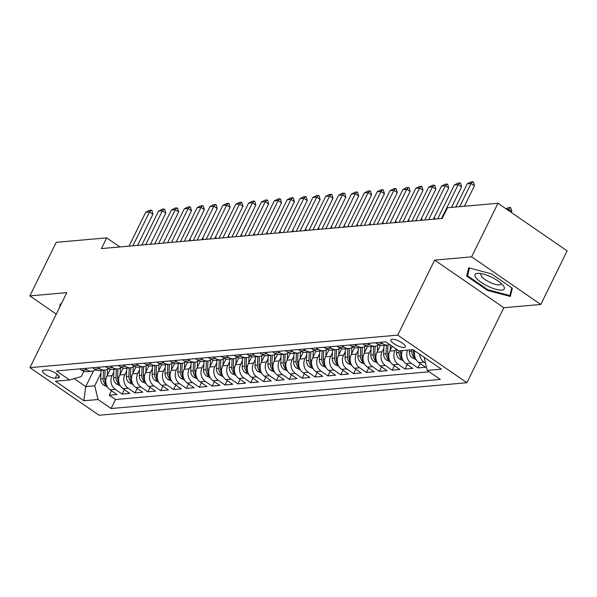 <?xml version="1.0" encoding="UTF-8"?>
<svg xmlns="http://www.w3.org/2000/svg" width="597" height="597" viewBox="0 0 597 597"><rect width="100%" height="100%" fill="white"/><g stroke="black" fill="none" stroke-linecap="round" stroke-linejoin="round"><path stroke-width="0.9" d="M392.125 339.245A8.007 2.388 -153.8 0 0 390.923 339.827A8.007 2.388 -153.8 0 0 395.453 344.648A8.007 2.388 -153.8 0 0 404.087 347.476A8.007 2.388 -153.8 0 0 405.288 346.894A8.007 2.388 -153.8 0 0 400.759 342.074A8.007 2.388 -153.8 0 0 392.125 339.245M540.792 304.463L471.623 256.844L434.646 260.113L503.816 307.731L540.792 304.463L567.15 250.889L497.98 203.271L447.504 207.741L442.228 218.45L101.415 248.583L106.691 237.875L56.208 242.337L29.85 295.903L56.267 314.089M503.816 307.731L466.914 382.729L99.087 415.251L29.917 367.64L397.736 335.118L466.914 382.729M110.273 369.245L106.893 376.117A10.007 8.574 84.9 0 0 110.146 389.834L116.975 394.535L109.258 395.214L111.46 390.736M113.803 372.065L112.035 375.662A10.007 8.574 84.9 0 0 115.296 389.378L122.116 394.08L124.318 389.602M122.116 394.08L129.833 393.393L123.012 388.699A10.007 8.574 84.9 0 1 119.751 374.976L123.131 368.11M135.989 366.968L132.609 373.841A10.007 8.574 84.9 0 0 135.87 387.557L142.698 392.259L134.982 392.938L137.183 388.46M148.854 365.834L145.474 372.707A10.007 8.574 84.9 0 0 148.735 386.423L155.556 391.125L147.84 391.804L150.041 387.326M161.712 364.7L158.332 371.565A10.007 8.574 84.9 0 0 161.593 385.289L168.414 389.983L160.697 390.669L162.906 386.192M174.578 363.558L171.197 370.431A10.007 8.574 84.9 0 0 174.451 384.147L181.279 388.848L173.563 389.528L175.764 385.05M187.436 362.424L184.055 369.297A10.007 8.574 84.9 0 0 187.316 383.013L194.137 387.707L186.421 388.393L188.622 383.916M200.293 361.282L196.913 368.155A10.007 8.574 84.9 0 0 200.174 381.879L207.002 386.572L199.286 387.252L201.487 382.774M213.159 360.148L209.778 367.021A10.007 8.574 84.9 0 0 213.039 380.737L219.86 385.438L212.144 386.117L214.345 381.64M226.017 359.013L222.636 365.879A10.007 8.574 84.9 0 0 225.897 379.602L232.718 384.296L225.002 384.983L227.211 380.505M238.882 357.872L235.494 364.745A10.007 8.574 84.9 0 0 238.755 378.461L245.583 383.162L237.867 383.841L240.069 379.364M251.74 356.737L248.359 363.61A10.007 8.574 84.9 0 0 251.621 377.326L258.441 382.028L250.725 382.707L252.927 378.229M264.598 355.603L261.217 362.469A10.007 8.574 84.9 0 0 264.478 376.192L271.307 380.886L263.583 381.573L265.792 377.095M277.463 354.461L274.083 361.334A10.007 8.574 84.9 0 0 277.344 375.05L284.165 379.752L276.448 380.431L278.65 375.953M290.321 353.327L286.941 360.2A10.007 8.574 84.9 0 0 290.202 373.916L297.022 378.61L289.306 379.296L291.508 374.819M303.179 352.185L299.798 359.058A10.007 8.574 84.9 0 0 303.06 372.782L309.888 377.476L302.172 378.155L304.373 373.677M316.044 351.051L312.664 357.924A10.007 8.574 84.9 0 0 315.925 371.64L322.746 376.341L315.029 377.02L317.231 372.543M328.902 349.917L325.522 356.782A10.007 8.574 84.9 0 0 328.783 370.506L335.604 375.2L327.887 375.886L330.096 371.409M341.768 348.775L338.387 355.648A10.007 8.574 84.9 0 0 341.641 369.364L348.469 374.065L340.753 374.744L342.954 370.267M354.625 347.641L351.245 354.514A10.007 8.574 84.9 0 0 354.506 368.23L361.327 372.931L353.611 373.61L355.812 369.133M367.483 346.506L364.103 353.372A10.007 8.574 84.9 0 0 367.364 367.095L374.192 371.789L366.476 372.476L368.677 367.998M380.349 345.365L376.968 352.237A10.007 8.574 84.9 0 0 380.229 365.954L387.05 370.655L379.334 371.334L381.535 366.856M392.199 346.282L389.826 351.103A10.007 8.574 84.9 0 0 393.087 364.819L399.908 369.513L392.192 370.2L394.401 365.722M402.43 350.529A10.007 8.574 84.9 0 0 405.945 363.685L412.773 368.379L405.057 369.058L407.258 364.58M414.803 350.857A10.007 8.574 84.9 0 0 418.81 362.543L425.631 367.245L417.915 367.924L420.116 363.446M55.245 378.177L58.073 377.923A7.754 2.313 -153.8 0 0 59.237 377.364A7.754 2.313 -153.8 0 0 54.849 372.692A7.754 2.313 -153.8 0 0 46.484 369.946L43.656 370.2A7.754 2.313 -153.8 0 0 42.491 370.759A7.754 2.313 -153.8 0 0 46.879 375.431A7.754 2.313 -153.8 0 0 55.245 378.177L57.178 374.252M93.445 370.938L85.744 386.595L94.744 385.796L98.005 399.52L111.094 408.527L440.325 379.416L427.243 370.409L441.392 369.155L412.975 349.596L398.826 350.849L385.737 341.842L56.506 370.946L69.588 379.961L81.282 376.535L83.849 371.327M98.005 399.52L83.856 400.766L55.439 381.207L69.588 379.961M395.871 348.812L394.975 350.648L389.826 351.103M383.878 348.185L382.11 351.782L376.968 352.237M371.021 349.32L369.252 352.917L364.103 353.372M358.163 350.461L356.387 354.058L351.245 354.514M345.297 351.596L343.529 355.193L338.387 355.648M332.439 352.73L330.671 356.334L325.522 356.782M319.574 353.872L317.805 357.469L312.664 357.924M306.716 355.006L304.948 358.603L299.798 359.058M293.858 356.14L292.082 359.745L286.941 360.2M280.993 357.282L279.224 360.879L274.083 361.334M268.135 358.416L266.366 362.013L261.217 362.469M255.27 359.558L253.501 363.155L248.359 363.61M242.412 360.692L240.643 364.289L235.494 364.745M229.554 361.827L227.778 365.431L222.636 365.879M216.689 362.969L214.92 366.565L209.778 367.021M203.831 364.103L202.062 367.7L196.913 368.155M190.973 365.237L189.197 368.842L184.055 369.297M178.107 366.379L176.339 369.976L171.197 370.431M165.25 367.513L163.474 371.11L158.332 371.565M152.384 368.655L150.616 372.252L145.474 372.707M139.526 369.789L137.758 373.386L132.609 373.841M126.668 370.924L124.892 374.528L119.751 374.976M109.258 395.214L115.52 399.527L429.243 371.789M425.519 363.17L423.952 362.088A10.007 8.574 -95.1 0 1 419.624 354.178M417.915 367.924L411.094 363.23A10.007 8.574 -95.1 0 1 407.572 350.073M405.057 369.058L398.229 364.364A10.007 8.574 -95.1 0 1 394.975 350.648M392.192 370.2L385.371 365.498A10.007 8.574 -95.1 0 1 382.11 351.782M379.334 371.334L372.513 366.64A10.007 8.574 -95.1 0 1 369.252 352.917M366.476 372.476L359.648 367.774A10.007 8.574 -95.1 0 1 356.387 354.058M353.611 373.61L346.79 368.916A10.007 8.574 -95.1 0 1 343.529 355.193M340.753 374.744L333.924 370.05A10.007 8.574 -95.1 0 1 330.671 356.334M327.887 375.886L321.067 371.185A10.007 8.574 -95.1 0 1 317.805 357.469M315.029 377.02L308.209 372.327A10.007 8.574 -95.1 0 1 304.948 358.603M302.172 378.155L295.343 373.461A10.007 8.574 -95.1 0 1 292.082 359.745M289.306 379.296L282.485 374.595A10.007 8.574 -95.1 0 1 279.224 360.879M276.448 380.431L269.62 375.737A10.007 8.574 -95.1 0 1 266.366 362.013M263.583 381.573L256.762 376.871A10.007 8.574 -95.1 0 1 253.501 363.155M250.725 382.707L243.904 378.013A10.007 8.574 -95.1 0 1 240.643 364.289M237.867 383.841L231.039 379.147A10.007 8.574 -95.1 0 1 227.778 365.431M225.002 384.983L218.181 380.282A10.007 8.574 -95.1 0 1 214.92 366.565M212.144 386.117L205.323 381.423A10.007 8.574 -95.1 0 1 202.062 367.7M199.286 387.252L192.458 382.558A10.007 8.574 -95.1 0 1 189.197 368.842M186.421 388.393L179.6 383.692A10.007 8.574 -95.1 0 1 176.339 369.976M173.563 389.528L166.735 384.834A10.007 8.574 -95.1 0 1 163.474 371.11M160.697 390.669L153.877 385.968A10.007 8.574 -95.1 0 1 150.616 372.252M147.84 391.804L141.019 387.11A10.007 8.574 -95.1 0 1 137.758 373.386M134.982 392.938L128.154 388.244A10.007 8.574 -95.1 0 1 124.892 374.528M84.871 368.439L86.878 369.819A10.007 8.574 84.9 0 0 91.975 371.222A10.007 8.574 84.9 0 0 95.744 369.804M79.729 368.894L81.737 370.274A10.007 8.574 84.9 0 0 86.834 371.67L91.975 371.222M92.587 367.759L94.595 369.14A10.007 8.574 84.9 0 0 99.692 370.536L104.841 370.08A10.007 8.574 -95.1 0 1 99.736 368.685L97.736 367.304M105.453 366.625L107.453 367.998A10.007 8.574 84.9 0 0 112.557 369.401L117.699 368.946A10.007 8.574 -95.1 0 1 112.602 367.543L110.594 366.17M118.31 365.483L120.318 366.864A10.007 8.574 84.9 0 0 125.415 368.259L130.556 367.804A10.007 8.574 -95.1 0 1 125.46 366.409L123.46 365.028M131.176 364.349L133.176 365.73A10.007 8.574 84.9 0 0 138.273 367.125L143.422 366.67A10.007 8.574 -95.1 0 1 138.325 365.274L136.317 363.894M144.034 363.207L146.041 364.588A10.007 8.574 84.9 0 0 151.138 365.991L156.28 365.536A10.007 8.574 -95.1 0 1 151.183 364.133L149.175 362.752M156.892 362.073L158.899 363.454A10.007 8.574 84.9 0 0 163.996 364.849L169.145 364.394A10.007 8.574 -95.1 0 1 164.041 362.998L162.041 361.618M169.757 360.939L171.757 362.312A10.007 8.574 84.9 0 0 176.861 363.715L182.003 363.26A10.007 8.574 -95.1 0 1 176.906 361.864L174.899 360.484M182.615 359.797L184.622 361.178A10.007 8.574 84.9 0 0 189.719 362.573L194.861 362.125A10.007 8.574 -95.1 0 1 189.764 360.722L187.764 359.342M195.48 358.663L197.48 360.043A10.007 8.574 84.9 0 0 202.577 361.439L207.726 360.984A10.007 8.574 -95.1 0 1 202.622 359.588L200.622 358.207M208.338 357.528L210.345 358.901A10.007 8.574 84.9 0 0 215.442 360.304L220.584 359.849A10.007 8.574 -95.1 0 1 215.487 358.446L213.48 357.073M221.196 356.387L223.203 357.767A10.007 8.574 84.9 0 0 228.3 359.163L233.449 358.707A10.007 8.574 -95.1 0 1 228.345 357.312L226.345 355.931M234.061 355.252L236.061 356.633A10.007 8.574 84.9 0 0 241.166 358.028L246.307 357.573A10.007 8.574 -95.1 0 1 241.21 356.178L239.203 354.797M246.919 354.111L248.927 355.491A10.007 8.574 84.9 0 0 254.023 356.894L259.165 356.439A10.007 8.574 -95.1 0 1 254.068 355.036L252.068 353.655M259.785 352.976L261.784 354.357A10.007 8.574 84.9 0 0 266.881 355.752L272.031 355.297A10.007 8.574 -95.1 0 1 266.926 353.902L264.926 352.521M272.642 351.842L274.642 353.215A10.007 8.574 84.9 0 0 279.747 354.618L284.888 354.163A10.007 8.574 -95.1 0 1 279.792 352.767L277.784 351.387M285.5 350.7L287.508 352.081A10.007 8.574 84.9 0 0 292.605 353.476L297.754 353.028A10.007 8.574 -95.1 0 1 292.649 351.626L290.649 350.245M298.366 349.566L300.366 350.946A10.007 8.574 84.9 0 0 305.47 352.342L310.612 351.887A10.007 8.574 -95.1 0 1 305.515 350.491L303.507 349.111M311.224 348.432L313.231 349.805A10.007 8.574 84.9 0 0 318.328 351.208L323.47 350.752A10.007 8.574 -95.1 0 1 318.373 349.349L316.365 347.976M324.089 347.29L326.089 348.67A10.007 8.574 84.9 0 0 331.186 350.066L336.335 349.611A10.007 8.574 -95.1 0 1 331.231 348.215L329.231 346.835M336.947 346.156L338.947 347.536A10.007 8.574 84.9 0 0 344.051 348.932L349.193 348.476A10.007 8.574 -95.1 0 1 344.096 347.081L342.088 345.7M349.805 345.014L351.812 346.394A10.007 8.574 84.9 0 0 356.909 347.797L362.051 347.342A10.007 8.574 -95.1 0 1 356.954 345.939L354.954 344.559M362.67 343.879L364.67 345.26A10.007 8.574 84.9 0 0 369.774 346.656L374.916 346.2A10.007 8.574 -95.1 0 1 369.819 344.805L367.812 343.424M375.528 342.745L377.535 344.118A10.007 8.574 84.9 0 0 382.632 345.521L387.774 345.066A10.007 8.574 -95.1 0 1 382.677 343.671L380.67 342.29M100.945 373.2L94.744 385.796M471.623 256.844L497.98 203.271M434.646 260.113L397.736 335.118M29.917 367.64L66.827 292.634L29.85 295.903M119.885 246.949L106.691 237.875M74.155 378.617L85.744 386.595L83.856 400.766M115.52 399.527L111.094 408.527M108.602 368.662A10.007 8.574 -95.1 0 1 104.841 370.08M121.46 367.528A10.007 8.574 -95.1 0 1 117.699 368.946M134.325 366.394A10.007 8.574 -95.1 0 1 130.556 367.804M147.183 365.252A10.007 8.574 -95.1 0 1 143.422 366.67M160.041 364.118A10.007 8.574 -95.1 0 1 156.28 365.536M172.906 362.976A10.007 8.574 -95.1 0 1 169.145 364.394M185.764 361.842A10.007 8.574 -95.1 0 1 182.003 363.26M198.629 360.707A10.007 8.574 -95.1 0 1 194.861 362.125M211.487 359.566A10.007 8.574 -95.1 0 1 207.726 360.984M224.345 358.431A10.007 8.574 -95.1 0 1 220.584 359.849M237.21 357.297A10.007 8.574 -95.1 0 1 233.449 358.707M250.068 356.155A10.007 8.574 -95.1 0 1 246.307 357.573M262.934 355.021A10.007 8.574 -95.1 0 1 259.165 356.439M275.792 353.879A10.007 8.574 -95.1 0 1 272.031 355.297M288.649 352.745A10.007 8.574 -95.1 0 1 284.888 354.163M301.515 351.611A10.007 8.574 -95.1 0 1 297.754 353.028M314.373 350.469A10.007 8.574 -95.1 0 1 310.612 351.887M327.238 349.335A10.007 8.574 -95.1 0 1 323.47 350.752M340.096 348.2A10.007 8.574 -95.1 0 1 336.335 349.611M352.954 347.058A10.007 8.574 -95.1 0 1 349.193 348.476M365.819 345.924A10.007 8.574 -95.1 0 1 362.051 347.342M378.677 344.782A10.007 8.574 -95.1 0 1 374.916 346.2M389.759 344.611A10.007 8.574 -95.1 0 1 387.774 345.066M427.243 370.409L424.116 357.267M61.17 304.119L60.319 303.895L59.394 307.731M491.48 273.866L468.652 267.792L466.66 276.06L487.488 290.396L510.316 296.47L512.308 288.202L491.48 273.866M487.824 289.724L487.488 290.396M468.354 272.62L466.66 276.06M129.019 246.143L145.698 212.256L149.429 210.345L151.362 210.181L149.556 211.913L152.922 214.226L137.586 245.389M145.698 212.256L149.556 211.913L132.877 245.807M151.362 210.181L151.922 210.562L152.922 214.226M107.259 375.356L107.512 369.327M107.438 386.946L103.505 385.013A6.634 5.679 -95.1 0 1 100.706 378.908L101.057 370.416M105.975 383.102A6.634 5.679 -95.1 0 1 104.699 378.55L105.042 370.058M103.505 370.2L103.154 378.692A6.634 5.679 84.9 0 0 104.676 383.572L106.333 384.528M189.921 240.763L190.309 239.964L189.674 239.531M190.003 238.852L190.309 239.964M476.384 278.157A16.261 4.851 -153.8 0 0 495.92 289.284A16.261 4.851 -153.8 0 0 503.129 285.381A16.261 4.851 -153.8 0 0 503.01 285.247A16.261 4.851 -153.8 0 0 478.585 273.307A16.261 4.851 -153.8 0 0 476.384 278.157M481.6 273.68A11.134 3.321 -153.8 0 0 480.951 274.247A11.134 3.321 -153.8 0 0 481.831 276.739A11.134 3.321 -153.8 0 0 492.45 283.448A11.134 3.321 -153.8 0 0 500.935 284.082A11.134 3.321 -153.8 0 0 500.995 283.224M511.756 287.821L509.883 295.597L487.764 289.709L467.578 275.821L469.466 268.008M511.151 293.015L509.883 295.597M141.877 245.009L158.556 211.114L162.294 209.211L164.22 209.04L162.414 210.778L165.779 213.092L150.451 244.248M158.556 211.114L162.414 210.778L145.735 244.666M164.22 209.04L164.787 209.428L165.779 213.092M154.742 243.867L171.414 209.98L175.152 208.077L177.085 207.905L175.272 209.637L178.637 211.957L163.309 243.113M171.414 209.98L175.272 209.637L158.601 243.531M177.085 207.905L177.645 208.293L178.637 211.957M167.6 242.733L184.279 208.846L188.018 206.935L189.943 206.763L188.137 208.502L191.503 210.816L176.167 241.979M184.279 208.846L188.137 208.502L171.458 242.389M189.943 206.763L190.503 207.152L191.503 210.816M180.466 241.598L197.137 207.704L200.876 205.801L202.808 205.629L200.995 207.368L204.361 209.681L189.033 240.837M197.137 207.704L200.995 207.368L184.324 241.255M202.808 205.629L203.368 206.017L204.361 209.681M120.124 374.222L120.37 368.185M120.295 385.804L116.363 383.878A6.634 5.679 -95.1 0 1 113.572 377.767L113.923 369.282M118.833 381.968A6.634 5.679 -95.1 0 1 117.557 377.416L117.907 368.924M116.363 369.065L116.012 377.55A6.634 5.679 84.9 0 0 117.534 382.431L119.191 383.386M202.779 239.621L203.167 238.83L202.532 238.39M202.868 237.718L203.167 238.83M132.982 373.088L133.228 367.051M133.161 384.669L129.228 382.744A6.634 5.679 -95.1 0 1 126.43 376.632L126.78 368.14M131.698 380.826A6.634 5.679 -95.1 0 1 130.415 376.282L130.765 367.789M129.221 367.924L128.877 376.416A6.634 5.679 84.9 0 0 130.4 381.296L132.049 382.252M215.636 238.487L216.032 237.696L215.398 237.255M215.726 236.584L216.032 237.696M145.847 371.946L146.093 365.909M146.019 383.535L142.086 381.602A6.634 5.679 -95.1 0 1 139.295 375.498L139.638 367.006M144.556 379.692A6.634 5.679 -95.1 0 1 143.28 375.14L143.631 366.648M142.086 366.789L141.735 375.282A6.634 5.679 84.9 0 0 143.258 380.162L144.914 381.11M228.502 237.352L228.89 236.554L228.255 236.121M228.591 235.442L228.89 236.554M158.705 370.812L158.951 364.774M158.877 382.393L154.944 380.468A6.634 5.679 -95.1 0 1 152.153 374.356L152.504 365.864M157.421 378.558A6.634 5.679 -95.1 0 1 156.138 374.006L156.489 365.513M154.944 365.648L154.593 374.14A6.634 5.679 84.9 0 0 156.115 379.02L157.772 379.976M241.36 236.211L241.748 235.419L241.121 234.979M241.449 234.308L241.748 235.419M193.324 240.457L210.002 206.569L213.733 204.667L215.666 204.495L213.86 206.226L217.226 208.547L201.89 239.703M210.002 206.569L213.86 206.226L197.182 240.121M215.666 204.495L216.226 204.875L217.226 208.547M171.563 369.677L171.817 363.64M171.742 381.259L167.809 379.334A6.634 5.679 -95.1 0 1 165.011 373.222L165.362 364.73M170.279 377.416A6.634 5.679 -95.1 0 1 169.003 372.871L169.347 364.371M167.809 364.513L167.458 373.006A6.634 5.679 84.9 0 0 168.981 377.886L170.638 378.841M254.225 235.076L254.613 234.278L253.979 233.845M254.307 233.173L254.613 234.278M206.181 239.322L222.86 205.435L226.599 203.525L228.524 203.353L226.718 205.092L230.084 207.405L214.748 238.561M222.86 205.435L226.718 205.092L210.04 238.979M228.524 203.353L229.084 203.741L230.084 207.405M184.428 368.536L184.674 362.498M184.6 380.117L180.667 378.192A6.634 5.679 -95.1 0 1 177.876 372.08L178.219 363.595M183.137 376.282A6.634 5.679 -95.1 0 1 181.861 371.73L182.212 363.237M180.667 363.379L180.316 371.864A6.634 5.679 84.9 0 0 181.839 376.744L183.495 377.7M267.083 233.934L267.471 233.143L266.837 232.711M267.172 232.032L267.471 233.143M219.047 238.188L235.718 204.293L239.457 202.39L241.389 202.219L239.576 203.95L242.942 206.271L227.614 237.427M235.718 204.293L239.576 203.95L222.905 237.845M241.389 202.219L241.949 202.607L242.942 206.271M197.286 367.401L197.532 361.364M197.465 378.983L193.532 377.058A6.634 5.679 -95.1 0 1 190.734 370.946L191.085 362.454M196.003 375.14A6.634 5.679 -95.1 0 1 194.719 370.595L195.07 362.103M193.525 362.237L193.182 370.73A6.634 5.679 84.9 0 0 194.697 375.61L196.353 376.565M279.941 232.8L280.336 232.009L279.702 231.569M280.03 230.897L280.336 232.009M231.905 237.046L248.583 203.159L252.322 201.249L254.247 201.085L252.441 202.816L255.807 205.129L240.472 236.293M248.583 203.159L252.441 202.816L235.763 236.71M254.247 201.085L254.807 201.465L255.807 205.129M210.151 366.26L210.398 360.23M210.323 377.849L206.39 375.916A6.634 5.679 -95.1 0 1 203.592 369.812L203.943 361.319M208.86 374.006A6.634 5.679 -95.1 0 1 207.584 369.453L207.935 360.961M206.39 361.103L206.04 369.595A6.634 5.679 84.9 0 0 207.562 374.476L209.219 375.431M292.806 231.666L293.194 230.867L292.56 230.435M292.896 229.755L293.194 230.867M244.77 235.912L261.441 202.017L265.18 200.114L267.113 199.943L265.299 201.682L268.665 203.995L253.337 235.151M261.441 202.017L265.299 201.682L248.628 235.569M267.113 199.943L267.672 200.331L268.665 203.995M223.009 365.125L223.256 359.088M223.181 376.707L219.248 374.782A6.634 5.679 -95.1 0 1 216.457 368.67L216.808 360.185M221.726 372.871A6.634 5.679 -95.1 0 1 220.442 368.319L220.793 359.827M219.248 359.969L218.898 368.453A6.634 5.679 84.9 0 0 220.42 373.334L222.077 374.289M305.664 230.524L306.052 229.733L305.425 229.293M305.754 228.621L306.052 229.733M257.628 234.77L274.307 200.883L278.038 198.98L279.971 198.808L278.165 200.54L281.53 202.861L266.195 234.017M274.307 200.883L278.165 200.54L261.486 234.434M279.971 198.808L280.53 199.197L281.53 202.861M235.867 363.991L236.121 357.954M236.046 375.573L232.114 373.647A6.634 5.679 -95.1 0 1 229.315 367.536L229.666 359.043M234.584 371.73A6.634 5.679 -95.1 0 1 233.308 367.185L233.651 358.693M232.106 358.827L231.763 367.319A6.634 5.679 84.9 0 0 233.285 372.2L234.942 373.155M318.522 229.39L318.917 228.599L318.283 228.158M318.611 227.487L318.917 228.599M270.486 233.636L287.164 199.749L290.903 197.838L292.828 197.667L291.023 199.405L294.388 201.719L279.053 232.882M287.164 199.749L291.023 199.405L274.344 233.293M292.828 197.667L293.388 198.055L294.388 201.719M248.733 362.849L248.979 356.812M248.904 374.438L244.971 372.506A6.634 5.679 -95.1 0 1 242.181 366.401L242.524 357.909M247.442 370.595A6.634 5.679 -95.1 0 1 246.165 366.043L246.516 357.551M244.971 357.693L244.621 366.185A6.634 5.679 84.9 0 0 246.143 371.065L247.8 372.013M331.387 228.255L331.775 227.457L331.141 227.024M331.477 226.345L331.775 227.457M283.351 232.502L300.022 198.607L303.761 196.704L305.694 196.532L303.88 198.271L307.246 200.585L291.918 231.74M300.022 198.607L303.88 198.271L287.209 232.158M305.694 196.532L306.254 196.92L307.246 200.585M261.59 361.715L261.837 355.678M261.77 373.297L257.829 371.371A6.634 5.679 -95.1 0 1 255.038 365.26L255.389 356.767M260.307 369.461A6.634 5.679 -95.1 0 1 259.023 364.909L259.374 356.416M257.829 356.551L257.479 365.043A6.634 5.679 84.9 0 0 259.001 369.924L260.658 370.879M344.245 227.114L344.641 226.323L344.006 225.882M344.335 225.211L344.641 226.323M296.209 231.36L312.888 197.473L316.626 195.57L318.552 195.398L316.746 197.129L320.111 199.45L304.776 230.606M312.888 197.473L316.746 197.129L300.067 231.024M318.552 195.398L319.111 195.779L320.111 199.45M274.456 360.581L274.702 354.543M274.627 372.162L270.695 370.237A6.634 5.679 -95.1 0 1 267.896 364.125L268.247 355.633M273.165 368.319A6.634 5.679 -95.1 0 1 271.889 363.774L272.232 355.275M270.695 355.416L270.344 363.909A6.634 5.679 84.9 0 0 271.866 368.789L273.523 369.744M357.11 225.979L357.499 225.181L356.864 224.748M357.2 224.076L357.499 225.181M309.067 230.226L325.746 196.338L329.484 194.428L331.41 194.256L329.604 195.995L332.969 198.308L317.641 229.464M325.746 196.338L329.604 195.995L312.925 229.882M331.41 194.256L331.977 194.644L332.969 198.308M287.314 359.439L287.56 353.402M287.485 371.021L283.553 369.095A6.634 5.679 -95.1 0 1 280.762 362.983L281.112 354.499M286.023 367.185A6.634 5.679 -95.1 0 1 284.747 362.633L285.097 354.14M283.553 354.282L283.202 362.767A6.634 5.679 84.9 0 0 284.724 367.648L286.381 368.603M369.968 224.838L370.356 224.047L369.722 223.614M370.058 222.935L370.356 224.047M321.932 229.091L338.611 195.197L342.342 193.294L344.275 193.122L342.469 194.853L345.827 197.174L330.499 228.33M338.611 195.197L342.469 194.853L325.79 228.748M344.275 193.122L344.835 193.51L345.827 197.174M300.172 358.304L300.425 352.267M300.351 369.886L296.418 367.961A6.634 5.679 -95.1 0 1 293.62 361.849L293.97 353.357M298.888 366.043A6.634 5.679 -95.1 0 1 297.604 361.498L297.955 353.006M296.41 353.14L296.067 361.633A6.634 5.679 84.9 0 0 297.59 366.513L299.246 367.468M382.826 223.703L383.222 222.912L382.587 222.472M382.916 221.8L383.222 222.912M334.79 227.95L351.469 194.062L355.208 192.152L357.133 191.988L355.327 193.719L358.693 196.032L343.357 227.196M351.469 194.062L355.327 193.719L338.648 227.614M357.133 191.988L357.693 192.368L358.693 196.032M313.037 357.163L313.283 351.133M313.209 368.752L309.276 366.819A6.634 5.679 -95.1 0 1 306.485 360.715L306.828 352.223M311.746 364.909A6.634 5.679 -95.1 0 1 310.47 360.357L310.821 351.864M309.276 352.006L308.925 360.498A6.634 5.679 84.9 0 0 310.447 365.379L312.104 366.334M395.692 222.569L396.08 221.771L395.445 221.338M395.781 220.659L396.08 221.771M347.655 226.815L364.327 192.921L368.065 191.018L369.998 190.846L368.185 192.585L371.55 194.898L356.222 226.054M364.327 192.921L368.185 192.585L351.514 226.472M369.998 190.846L370.558 191.234L371.55 194.898M325.895 356.028L326.141 349.991M326.074 367.61L322.134 365.685A6.634 5.679 -95.1 0 1 319.343 359.573L319.693 351.088M324.611 363.774A6.634 5.679 -95.1 0 1 323.328 359.222L323.678 350.73M322.134 350.872L321.783 359.357A6.634 5.679 84.9 0 0 323.305 364.237L324.962 365.192M408.549 221.427L408.945 220.636L408.311 220.196M408.639 219.524L408.945 220.636M360.513 225.673L377.192 191.786L380.931 189.883L382.856 189.712L381.05 191.443L384.416 193.764L369.08 224.92M377.192 191.786L381.05 191.443L364.371 225.338M382.856 189.712L383.416 190.1L384.416 193.764M338.753 354.894L339.006 348.857M338.932 366.476L334.999 364.551A6.634 5.679 -95.1 0 1 332.201 358.439L332.551 349.946M337.469 362.633A6.634 5.679 -95.1 0 1 336.193 358.088L336.536 349.596M334.999 349.73L334.648 358.222A6.634 5.679 84.9 0 0 336.171 363.103L337.827 364.058M421.415 220.293L421.803 219.502L421.169 219.062M421.504 218.39L421.803 219.502M373.371 224.539L390.05 190.652L393.789 188.742L395.714 188.57L393.908 190.309L397.274 192.622L381.946 223.785M390.05 190.652L393.908 190.309L377.229 224.196M395.714 188.57L396.281 188.958L397.274 192.622M351.618 353.752L351.864 347.715M351.79 365.334L347.857 363.409A6.634 5.679 -95.1 0 1 345.066 357.305L345.417 348.812M350.327 361.498A6.634 5.679 -95.1 0 1 349.051 356.946L349.402 348.454M347.857 348.596L347.506 357.088A6.634 5.679 84.9 0 0 349.029 361.969L350.685 362.916M434.273 219.159L434.661 218.36L434.026 217.927M434.362 217.248L434.661 218.36M386.237 223.405L402.908 189.51L406.647 187.607L408.579 187.436L406.773 189.174L410.132 191.488L394.804 222.644M402.908 189.51L406.773 189.174L390.095 223.062M408.579 187.436L409.139 187.824L410.132 191.488M364.476 352.618L364.73 346.581M364.655 364.2L360.722 362.275A6.634 5.679 -95.1 0 1 357.924 356.163L358.275 347.67M363.192 360.364A6.634 5.679 -95.1 0 1 361.909 355.812L362.26 347.32M360.715 347.454L360.372 355.946A6.634 5.679 84.9 0 0 361.894 360.827L363.551 361.782M399.094 222.263L415.773 188.376L419.512 186.473L421.437 186.301L419.631 188.033L422.997 190.353L407.661 221.509M415.773 188.376L419.631 188.033L402.953 221.927M421.437 186.301L421.997 186.682L422.997 190.353M377.341 351.484L377.588 345.447M377.513 363.066L373.58 361.14A6.634 5.679 -95.1 0 1 370.789 355.028L371.133 346.536M376.05 359.222A6.634 5.679 -95.1 0 1 374.774 354.678L375.125 346.178M373.58 346.32L373.229 354.812A6.634 5.679 84.9 0 0 374.752 359.692L376.408 360.648M411.96 221.129L428.631 187.242L432.37 185.331L434.303 185.16L432.489 186.898L435.855 189.212L420.527 220.368M428.631 187.242L432.489 186.898L415.818 220.786M434.303 185.16L434.862 185.548L435.855 189.212M390.199 350.342L390.416 345.059M390.378 361.924L386.438 359.998A6.634 5.679 -95.1 0 1 383.647 353.887L383.998 345.402M388.916 358.088A6.634 5.679 -95.1 0 1 387.632 353.536L387.983 345.044M386.438 345.185L386.087 353.67A6.634 5.679 84.9 0 0 387.61 358.551L389.266 359.506M424.818 219.994L441.496 186.1L445.228 184.197L447.16 184.025L445.355 185.757L448.72 188.077L433.385 219.233M441.496 186.1L445.355 185.757L428.676 219.651M447.16 184.025L447.72 184.413L448.72 188.077M403.236 360.789L399.303 358.864A6.634 5.679 -95.1 0 1 396.505 352.752L396.647 349.349M401.774 356.946A6.634 5.679 -95.1 0 1 400.497 352.402L400.565 350.693M399.02 350.827L398.953 352.536A6.634 5.679 84.9 0 0 400.475 357.416L402.132 358.372M437.676 218.853L454.354 184.966L458.093 183.055L460.018 182.891L458.212 184.622L461.578 186.936L451.519 207.383M454.354 184.966L458.212 184.622L441.534 218.517M460.018 182.891L460.586 183.272L461.578 186.936M416.094 359.655L412.161 357.722A6.634 5.679 -95.1 0 1 409.37 351.618L409.438 349.909M414.631 355.812A6.634 5.679 -95.1 0 1 413.355 351.26L413.415 349.902M411.885 349.693L411.811 351.402A6.634 5.679 84.9 0 0 413.333 356.282L414.99 357.237M455.809 207.002L467.212 183.824L470.951 181.921L472.884 181.749L471.07 183.488L474.436 185.801L464.376 206.249M467.212 183.824L471.07 183.488L459.668 206.659M472.884 181.749L473.443 182.137L474.436 185.801M506.047 208.831L508.346 207.659L510.271 207.487L510.831 207.875L511.83 211.539L508.465 209.226L506.831 209.368M511.36 212.487L511.83 211.539M507.995 210.174L510.271 207.487M112.035 375.662L106.893 376.117M115.296 389.378L110.146 389.834M423.952 362.088L418.81 362.543M411.094 363.23L405.945 363.685M398.229 364.364L393.087 364.819M385.371 365.498L380.229 365.954M372.513 366.64L367.364 367.095M359.648 367.774L354.506 368.23M346.79 368.916L341.641 369.364M333.924 370.05L328.783 370.506M321.067 371.185L315.925 371.64M308.209 372.327L303.06 372.782M295.343 373.461L290.202 373.916M282.485 374.595L277.344 375.05M269.62 375.737L264.478 376.192M256.762 376.871L251.621 377.326M243.904 378.013L238.755 378.461M231.039 379.147L225.897 379.602M218.181 380.282L213.039 380.737M205.323 381.423L200.174 381.879M192.458 382.558L187.316 383.013M179.6 383.692L174.451 384.147M166.735 384.834L161.593 385.289M153.877 385.968L148.735 386.423M141.019 387.11L135.87 387.557M128.154 388.244L123.012 388.699M86.878 369.819L81.737 370.274M99.736 368.685L94.595 369.14M112.602 367.543L107.453 367.998M125.46 366.409L120.318 366.864M138.325 365.274L133.176 365.73M151.183 364.133L146.041 364.588M164.041 362.998L158.899 363.454M176.906 361.864L171.757 362.312M189.764 360.722L184.622 361.178M202.622 359.588L197.48 360.043M215.487 358.446L210.345 358.901M228.345 357.312L223.203 357.767M241.21 356.178L236.061 356.633M254.068 355.036L248.927 355.491M266.926 353.902L261.784 354.357M279.792 352.767L274.642 353.215M292.649 351.626L287.508 352.081M305.515 350.491L300.366 350.946M318.373 349.349L313.231 349.805M331.231 348.215L326.089 348.67M344.096 347.081L338.947 347.536M356.954 345.939L351.812 346.394M369.819 344.805L364.67 345.26M382.677 343.671L377.535 344.118M58.976 376.095L58.073 377.923M103.632 385.08L106.43 384.834M104.699 378.55L106.072 378.431M100.706 378.908L103.154 378.692M105.4 382.095L104.676 383.572M116.49 383.938L119.296 383.692M117.557 377.416L118.93 377.297M113.572 377.767L116.012 377.55M118.258 380.961L117.534 382.431M129.348 382.804L132.153 382.558M130.415 376.282L131.795 376.155M126.43 376.632L128.877 376.416M131.124 379.819L130.4 381.296M142.213 381.67L145.019 381.416M143.28 375.14L144.653 375.02M139.295 375.498L141.735 375.282M143.981 378.685L143.258 380.162M155.071 380.528L157.877 380.282M156.138 374.006L157.511 373.886M152.153 374.356L154.593 374.14M156.839 377.55L156.115 379.02M167.929 379.393L170.735 379.147M169.003 372.871L170.376 372.744M165.011 373.222L167.458 373.006M169.705 376.408L168.981 377.886M180.794 378.259L183.6 378.005M181.861 371.73L183.234 371.61M177.876 372.08L180.316 371.864M182.563 375.274L181.839 376.744M193.652 377.117L196.458 376.871M194.719 370.595L196.1 370.476M190.734 370.946L193.182 370.73M195.428 374.14L194.697 375.61M206.517 375.983L209.323 375.737M207.584 369.453L208.957 369.334M203.592 369.812L206.04 369.595M208.286 372.998L207.562 374.476M219.375 374.841L222.181 374.595M220.442 368.319L221.815 368.2M216.457 368.67L218.898 368.453M221.144 371.864L220.42 373.334M232.233 373.707L235.039 373.461M233.308 367.185L234.681 367.058M229.315 367.536L231.763 367.319M234.009 370.722L233.285 372.2M245.098 372.573L247.904 372.319M246.165 366.043L247.539 365.924M242.181 366.401L244.621 366.185M246.867 369.588L246.143 371.065M257.956 371.431L260.762 371.185M259.023 364.909L260.396 364.789M255.038 365.26L257.479 365.043M259.732 368.453L259.001 369.924M270.822 370.297L273.627 370.05M271.889 363.774L273.262 363.648M267.896 364.125L270.344 363.909M272.59 367.312L271.866 368.789M283.679 369.162L286.485 368.909M284.747 362.633L286.12 362.513M280.762 362.983L283.202 362.767M285.448 366.177L284.724 367.648M296.537 368.021L299.343 367.774M297.604 361.498L298.985 361.379M293.62 361.849L296.067 361.633M298.313 365.043L297.59 366.513M309.403 366.886L312.209 366.64M310.47 360.357L311.843 360.237M306.485 360.715L308.925 360.498M311.171 363.901L310.447 365.379M322.261 365.745L325.067 365.498M323.328 359.222L324.701 359.103M319.343 359.573L321.783 359.357M324.037 362.767L323.305 364.237M335.126 364.61L337.924 364.364M336.193 358.088L337.566 357.961M332.201 358.439L334.648 358.222M336.895 361.625L336.171 363.103M347.984 363.476L350.79 363.222M349.051 356.946L350.424 356.827M345.066 357.305L347.506 357.088M349.752 360.491L349.029 361.969M360.842 362.334L363.648 362.088M361.909 355.812L363.289 355.693M357.924 356.163L360.372 355.946M362.618 359.357L361.894 360.827M373.707 361.2L376.513 360.954M374.774 354.678L376.147 354.551M370.789 355.028L373.229 354.812M375.476 358.215L374.752 359.692M386.565 360.066L389.371 359.812M387.632 353.536L389.005 353.417M383.647 353.887L386.087 353.67M388.341 357.081L387.61 358.551M399.43 358.924L402.229 358.678M400.497 352.402L401.871 352.282M396.505 352.752L398.953 352.536M401.199 355.946L400.475 357.416M412.288 357.79L415.094 357.543M413.355 351.26L414.728 351.14M409.37 351.618L411.811 351.402M414.057 354.805L413.333 356.282"/></g></svg>
